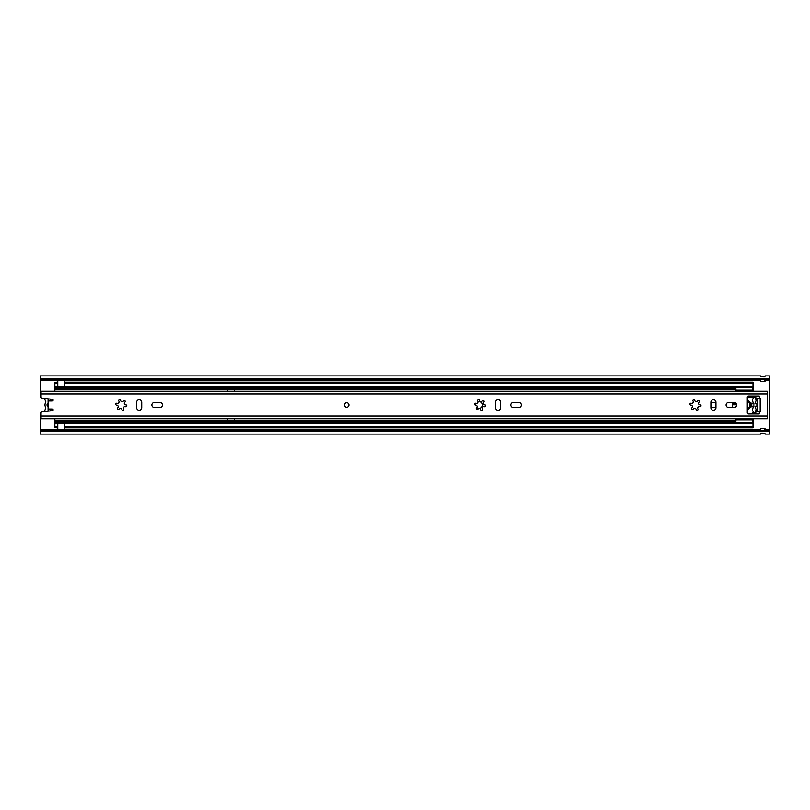 <?xml version="1.0" encoding="UTF-8"?>
<svg xmlns="http://www.w3.org/2000/svg" width="810" height="810" viewBox="0 0 810 810"><rect width="100%" height="100%" fill="white"/><g stroke="black" fill="none" stroke-linecap="round" stroke-linejoin="round"><path stroke-width="1.21" d="M479.844 408.382A3.473 3.473 0 0 0 479.024 401.527A3.473 3.473 0 0 0 477.92 401.699M475.976 403.329A3.473 3.473 0 0 0 475.551 405.142A0.952 0.952 0 0 1 474.609 404.19A0.952 0.952 0 0 1 475.885 403.299A1.519 1.519 0 0 0 477.728 401.102A0.952 0.952 0 0 1 478.467 399.674A0.952 0.952 0 0 1 479.49 400.464A1.519 1.519 0 0 0 482.304 400.96A0.952 0.952 0 0 1 483.752 400.707A0.952 0.952 0 0 1 483.742 402.165A1.519 1.519 0 0 0 484.724 404.858A0.952 0.952 0 0 1 485.666 405.972A0.952 0.952 0 0 1 484.4 406.701A1.519 1.519 0 0 0 482.558 408.898A0.952 0.952 0 0 1 482.061 410.265A0.952 0.952 0 0 1 480.796 409.536A1.519 1.519 0 0 0 477.981 409.04A0.952 0.952 0 0 1 476.199 408.564A0.952 0.952 0 0 1 476.543 407.835A1.519 1.519 0 0 0 475.561 405.142M476.746 407.622A3.473 3.473 0 0 0 478.599 408.453M765.015 381.328A1.235 1.235 0 0 1 764.903 381.338A1.235 1.235 0 0 0 765.015 381.328L765.015 379.303L760.529 379.303L760.529 381.328A1.235 1.235 0 0 0 760.641 381.338A1.235 1.235 0 0 1 760.529 381.328M760.529 428.672A1.235 1.235 0 0 1 760.641 428.662L764.903 428.662A1.235 1.235 0 0 1 765.015 428.672L765.015 430.697L760.529 430.697L760.529 428.672A1.235 1.235 0 0 1 760.641 428.662L760.641 430.697M765.015 379.374L769.5 379.374L769.5 431.568L40.5 431.568L40.5 430.626L760.529 430.626M710.896 407.47L714.714 407.47A2.47 2.47 0 0 0 715.949 407.136M715.949 402.864A2.47 2.47 0 0 0 714.714 402.529L710.896 402.529M40.5 430.626L40.5 417.464L41.057 417.464M40.5 378.432L769.5 378.432L769.5 375.901L765.015 375.901L764.903 376.873L760.641 376.852L760.529 375.901L40.5 375.901L40.5 392.536L41.057 392.536M760.529 433.218L764.903 433.147L760.641 433.127L760.529 434.099L40.5 434.099L40.5 431.568M765.015 430.626L769.5 430.626M760.529 433.259L764.903 433.147L765.015 434.099L769.5 434.099L769.5 431.568M769.5 378.432L769.5 379.374M40.5 379.374L760.529 379.374M760.529 376.741L764.903 376.873L760.529 376.782M50.088 399.046L50.088 400.97M50.088 409.03L50.088 410.953M48.073 398.844L48.073 411.156M764.903 379.303L764.903 381.338L760.641 381.338L760.641 379.303M44.732 398.49A4.303 4.303 0 0 0 45.401 400.717A1.873 1.873 0 0 1 45.593 402.621A4.485 4.485 0 0 0 45.593 407.227A1.873 1.873 0 0 1 45.401 409.121A4.415 4.415 0 0 0 44.722 411.51M48.073 406.833A2.248 2.248 0 0 1 48.073 403.016M348.928 405A2.248 2.248 0 0 0 346.68 402.752A2.248 2.248 0 0 0 344.432 405A2.248 2.248 0 0 0 346.68 407.248A2.248 2.248 0 0 0 348.928 405A2.248 2.248 0 0 1 346.68 407.248A2.248 2.248 0 0 1 344.432 405A2.248 2.248 0 0 1 346.68 402.752A2.248 2.248 0 0 1 348.928 405M151.865 405A2.521 2.521 0 0 0 154.396 407.521L159.884 407.521A2.521 2.521 0 0 0 162.415 405A2.521 2.521 0 0 0 159.884 402.479L154.396 402.479A2.521 2.521 0 0 0 151.865 405M510.766 405A2.521 2.521 0 0 0 513.287 407.521L518.785 407.521A2.521 2.521 0 0 0 521.306 405A2.521 2.521 0 0 0 518.785 402.479L513.287 402.479A2.521 2.521 0 0 0 510.766 405M726.094 405A2.521 2.521 0 0 0 728.615 407.521L734.113 407.521A2.521 2.521 0 0 0 736.634 405A2.521 2.521 0 0 0 734.113 402.479L728.615 402.479A2.521 2.521 0 0 0 726.094 405M692.935 400.626A0.952 0.952 0 0 0 693.056 401.102A1.519 1.519 0 0 1 691.224 403.299A0.952 0.952 0 0 0 689.938 404.19A0.952 0.952 0 0 0 690.9 405.142A1.519 1.519 0 0 1 691.872 407.835A0.952 0.952 0 0 0 692.236 409.485A0.952 0.952 0 0 0 693.309 409.04A1.519 1.519 0 0 1 696.134 409.536A0.952 0.952 0 0 0 697.4 410.265A0.952 0.952 0 0 0 697.896 408.898A1.519 1.519 0 0 1 699.739 406.701A0.952 0.952 0 0 0 701.004 405.972A0.952 0.952 0 0 0 700.063 404.858A1.519 1.519 0 0 1 699.081 402.165A0.952 0.952 0 0 0 699.081 400.707A0.952 0.952 0 0 0 697.643 400.96A1.519 1.519 0 0 1 694.828 400.464A0.952 0.952 0 0 0 693.805 399.674A0.952 0.952 0 0 0 692.935 400.626M118.705 400.626A0.952 0.952 0 0 0 118.837 401.102A1.519 1.519 0 0 1 116.994 403.299A0.952 0.952 0 0 0 115.719 404.19A0.952 0.952 0 0 0 116.67 405.142A1.519 1.519 0 0 1 117.642 407.835A0.952 0.952 0 0 0 118.017 409.485A0.952 0.952 0 0 0 119.08 409.04A1.519 1.519 0 0 1 121.905 409.536A0.952 0.952 0 0 0 123.171 410.265A0.952 0.952 0 0 0 123.667 408.898A1.519 1.519 0 0 1 125.509 406.701A0.952 0.952 0 0 0 126.775 405.972A0.952 0.952 0 0 0 125.834 404.858A1.519 1.519 0 0 1 124.851 402.165A0.952 0.952 0 0 0 124.851 400.707A0.952 0.952 0 0 0 123.414 400.96A1.519 1.519 0 0 1 120.599 400.464A0.952 0.952 0 0 0 119.576 399.674A0.952 0.952 0 0 0 118.705 400.626M41.057 393.964L41.057 397.092A1.124 1.124 0 0 0 42.069 398.206L52.366 399.289A0.84 0.84 0 0 1 53.116 400.17A0.84 0.84 0 0 1 52.275 400.97L49.309 400.97A1.124 1.124 0 0 0 48.185 402.094L48.185 407.906A1.124 1.124 0 0 0 49.309 409.03L52.275 409.03A0.84 0.84 0 0 1 53.116 409.83A0.84 0.84 0 0 1 52.366 410.71L42.069 411.794A1.124 1.124 0 0 0 41.057 412.908L41.057 418.729L767.252 418.729L767.252 391.27L41.057 391.27L41.057 393.964L767.252 393.964M759.628 398.439L760.195 398.439L760.195 411.895L757.613 411.895L757.613 398.439L759.628 398.439L759.628 396.586A0.557 0.557 0 0 0 759.071 396.029L748.42 396.029A1.124 1.124 0 0 0 747.296 397.153L747.296 412.847A1.124 1.124 0 0 0 748.42 413.971L759.071 413.971A0.557 0.557 0 0 0 759.628 413.414L759.628 411.895M136.667 402.256L136.667 407.744A2.521 2.521 0 0 0 139.198 410.275A2.521 2.521 0 0 0 141.72 407.744L141.72 402.256A2.521 2.521 0 0 0 139.198 399.725A2.521 2.521 0 0 0 136.667 402.256M495.568 402.256L495.568 407.744A2.521 2.521 0 0 0 498.089 410.275A2.521 2.521 0 0 0 500.61 407.744L500.61 402.256A2.521 2.521 0 0 0 498.089 399.725A2.521 2.521 0 0 0 495.568 402.256M710.896 402.256L710.896 407.744A2.521 2.521 0 0 0 713.428 410.275A2.521 2.521 0 0 0 715.949 407.744L715.949 402.256A2.521 2.521 0 0 0 713.428 399.725A2.521 2.521 0 0 0 710.896 402.256M757.613 398.439L757.613 399.563M757.613 410.781L757.613 411.895M751.882 403.056A18.954 18.954 0 0 0 751.882 406.944M735.804 391.27A2.855 2.855 0 0 1 735.956 390.552L735.956 390.045M54.857 391.27L54.857 382.31L57.773 382.31L57.773 379.799L64.496 379.799L64.496 380.366L57.773 380.366M234.303 391.27L234.303 389.296L227.569 389.296L227.569 391.27L234.303 391.26M54.857 418.729L54.857 427.69L57.773 427.69L57.773 422.648L753.016 422.648L753.016 427.801L64.496 427.801M735.804 418.729A2.855 2.855 0 0 0 735.956 419.448L752.774 419.408L752.774 418.729M227.569 418.729L227.569 420.704L234.303 420.704L234.303 418.729L227.569 418.74M64.496 382.199L753.016 382.199L64.496 382.31L64.496 383.434L753.016 383.434L753.016 382.31M57.773 382.199L54.857 382.31M64.496 383.434L64.496 387.352L753.016 387.352L753.016 383.434M54.857 387.352L753.016 387.352L753.016 391.27M54.857 422.648L57.773 422.648M753.016 418.729L753.016 422.648L64.496 422.648L753.016 422.648M753.016 412.999L753.016 413.971M753.016 397.001L753.016 396.029M57.773 427.801L54.857 427.69M64.496 429.634L64.496 430.201L57.773 430.201L57.773 429.634L64.496 429.634L64.496 422.648M64.496 427.69L753.016 427.69M54.857 383.434L57.773 383.434L57.773 382.31M57.773 387.352L57.773 383.434M732.321 402.479L732.321 407.521M57.773 429.634L57.773 427.69M64.496 382.31L64.496 380.366M227.569 420.42L234.303 420.42M234.303 389.58L227.569 389.58M747.296 409.607A4.769 4.769 0 0 0 747.296 400.393M747.296 397.123L752.774 397.426L753.371 396.404A1.023 1.023 0 0 1 753.735 396.029M751.721 406.569L751.721 403.431L752.966 403.167L753.705 404.058L752.774 401.456A2.248 2.248 0 0 1 752.622 399.563L753.26 398.095A1.124 1.124 0 0 1 755.264 398.095L755.902 399.563A2.248 2.248 0 0 1 755.74 401.466L754.819 404.058L755.558 403.157L756.803 403.431A15.511 15.511 0 0 1 756.803 406.569L755.558 406.843L754.829 405.942L755.74 408.534A2.248 2.248 0 0 1 755.902 410.437L755.264 411.905A1.124 1.124 0 0 1 753.26 411.905L752.622 410.437A2.248 2.248 0 0 1 752.784 408.534L753.705 405.931L752.966 406.833L751.721 406.569M753.735 413.971A1.023 1.023 0 0 1 753.411 413.677L752.774 412.574L752.774 413.971M757.613 406.337A15.967 15.967 0 0 1 755.133 413.637A1.023 1.023 0 0 1 754.788 413.971M754.788 396.029A1.023 1.023 0 0 1 755.133 396.363A15.967 15.967 0 0 1 757.613 403.663M732.594 407.521L732.594 404.777L735.956 404.777L735.956 403.269M733.151 386.502L733.151 388.274L735.956 388.952L735.956 390.177L752.774 390.177L735.956 390.177M752.774 391.27L752.774 390.552L735.956 390.552L735.956 391.27M735.956 418.729L735.956 419.924M752.774 423.468L752.774 419.783L735.956 419.783L735.956 421.018L733.151 421.686L733.151 423.468M735.956 404.777L735.338 404.777L735.338 402.793M752.774 397.123L752.774 396.029M752.774 386.502L752.774 390.177M752.774 390.045L752.774 390.552M752.774 419.408L752.774 419.924M733.708 404.777L733.708 402.479M732.817 402.479L732.817 404.777M733.414 404.777L733.414 402.479M747.296 408.726A3.928 3.928 0 0 0 747.296 401.274M764.903 430.697L764.903 428.662A1.235 1.235 0 0 1 765.015 428.672M40.5 429.523L57.773 429.523M64.496 429.523L760.529 429.523M765.015 429.523L769.5 429.523M40.5 380.477L57.773 380.477M64.496 380.477L760.529 380.477M765.015 380.477L769.5 380.477M41.057 416.036L767.252 416.036M54.857 389.154L735.956 389.154M54.857 420.846L735.956 420.846M64.496 386.228L753.016 386.228M54.857 426.566L57.773 426.566M54.857 423.772L57.773 423.772M64.496 426.566L753.016 426.566M64.496 423.772L753.016 423.772M57.773 423.002L64.496 423.002M54.857 422.304L733.151 422.304M54.857 421.909L733.151 421.909M54.857 386.228L57.773 386.228M64.496 386.998L57.773 386.998M54.857 387.696L733.151 387.696M54.857 388.091L733.151 388.091M64.496 423.498L57.773 423.498M57.773 386.502L64.496 386.502M734.923 402.61L734.923 404.777M733.941 404.777L733.941 402.479M732.908 404.777L732.908 402.479M64.496 387.352L753.016 387.352"/></g></svg>
